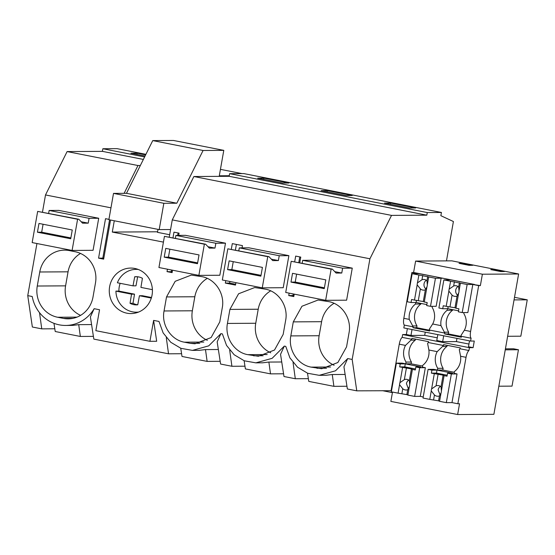 <?xml version="1.0" encoding="UTF-8"?>
<svg xmlns="http://www.w3.org/2000/svg" width="555" height="555" viewBox="0 0 555 555"><rect width="100%" height="100%" fill="white"/><g stroke="black" fill="none" stroke-linecap="round" stroke-linejoin="round"><path stroke-width="0.83" d="M108.933 219.357L105.526 218.684L98.568 258.151L102.814 258.13L109.564 219.842M102.814 258.13L103.785 258.318M42.478 212.107L45.503 194.951L67.106 151.577L102.391 151.362L143.37 159.424M67.106 151.577L137.98 165.522L140.346 165.508M181.582 353.722L168.533 353.806L93.83 339.105L90.396 316.905L94.149 308.691L99.539 309.745L95.849 330.676L149.919 341.311L153.61 320.388L158.994 321.442L163.156 332.945L170.767 342.275L180.937 348.332L192.446 350.385L208.729 345.862L220.925 333.631L222.382 333.916L226.544 345.418L234.154 354.749L244.318 360.799L255.827 362.852L272.116 358.336L284.313 346.098L285.769 346.382L289.925 357.885L297.542 367.216L307.706 373.272L319.215 375.319L335.504 370.802L347.701 358.565L343.94 366.786L347.375 388.986L356.775 390.838L391.532 390.713M307.512 373.196L308.781 381.396L333.902 386.335L346.951 386.252M284.313 346.098L280.552 354.319L283.993 376.519L295.302 378.739L308.358 378.663M244.124 360.722L245.393 368.922L270.514 373.869L283.57 373.786M220.925 333.631L217.165 341.845L220.606 364.045L231.914 366.272L244.97 366.196M180.736 348.256L182.005 356.456L207.126 361.395L220.182 361.319M53.96 323.315L55.229 331.515L80.35 336.455L93.406 336.379M72.372 325.403L65.67 325.445A35.686 33.841 -90.3 0 1 32.225 296.509L27.75 295.628L32.356 327.013L41.757 328.865L54.806 328.782M168.533 353.806L166.285 337.593M153.61 320.388L156.677 341.269L149.919 341.311M80.496 253.441A26.765 25.384 -90.3 0 0 68.057 271.818L39.752 271.992L37.275 286.026A26.765 25.384 -90.3 0 0 57.588 317.245L63.416 318.397A26.765 25.384 -90.3 0 0 68.216 318.848A26.765 25.384 -90.3 0 0 93.011 296.994L95.481 282.96A26.765 25.384 -90.3 0 0 75.168 251.734L69.347 250.589A26.765 25.384 -90.3 0 0 64.54 250.138A26.765 25.384 -90.3 0 0 39.752 271.992M80.572 315.372A26.765 25.384 -90.3 0 1 65.587 285.853L68.057 271.818M145.077 156.004L130.911 153.215L137.127 153.18L136.912 154.394M137.127 153.18L145.646 154.852M48.639 213.314L49.138 210.463L58.788 210.4L98.714 218.261L93.067 250.312L72.094 250.437L32.162 242.584L37.664 211.406L77.589 219.26L72.094 250.437M72.643 325.403L78.72 324.654L91.582 324.571M65.67 325.445A35.686 33.841 -90.3 0 0 94.149 308.691M41.757 328.865L39.509 312.659M80.35 336.455L78.72 324.654M102.391 151.362L102.855 148.733L117.015 148.643L145.909 154.332M27.75 295.628L36.935 243.52M382.464 390.678L392.413 392.635M169.657 234.737L157.419 232.33L158.064 229.381M114.281 220.772L112.29 232.066L157.641 231.789M112.29 232.066L163.42 242.119M102.855 148.733L144.605 156.94M45.503 194.951L110.965 207.827M124.126 193.327L137.98 165.522M347.701 358.565L352.168 359.446L369.921 258.776L391.532 215.395L193.882 176.518L172.272 219.891L369.921 258.776M172.272 219.891L169.254 237.047M110.535 220.037L103.639 259.15L98.568 258.151M311.14 367.126L321.761 368.728L337.891 362.498L346.556 346.868L349.033 332.84C351.856 318.848 342.116 303.876 328.713 301.615L318.091 300.019L301.962 306.242L293.297 321.872L290.82 335.907C287.996 349.9 297.744 364.864 311.14 367.126L330.565 367.008M294.691 261.724L295.683 256.098L300.761 257.097L299.769 262.723M294.226 294.136L293.803 296.564L288.725 295.565L289.155 293.137M262.258 287.851L222.326 279.991L227.821 248.82L268.981 256.667L267.753 256.674L262.258 287.851L283.223 287.719L288.877 255.668L248.945 247.814L239.302 247.87L279.227 255.723L288.877 255.668M265.332 289.148L254.703 287.546L238.581 293.775L229.909 309.406L227.439 323.433C224.615 337.426 234.356 352.397 247.752 354.659L258.38 356.254L274.503 350.032L283.168 334.401L285.645 320.367C288.468 306.374 278.728 291.403 265.332 289.148M231.31 249.25L232.302 243.624L242.445 245.622L242.056 247.856M235.917 282.668L235.486 285.09L225.337 283.092L225.767 280.67M175.415 238.255L175.914 235.403L185.557 235.341L225.49 243.194L219.835 275.252L198.87 275.377L158.938 267.524L164.44 236.347L204.365 244.2L198.87 275.377M190.185 343.33L194.992 343.788L211.115 337.558L219.78 321.928L222.257 307.9C225.08 293.907 215.34 278.936 201.944 276.674L191.315 275.079L175.193 281.302L166.521 296.932L164.051 310.966C161.227 324.959 170.968 339.931 184.364 342.185L190.185 343.33L199.786 343.274M302.184 263.195L302.69 260.344L312.333 260.281L352.265 268.134L346.611 300.193L325.639 300.317L285.714 292.464L291.208 261.287L331.141 269.14L325.639 300.317M178.668 235.382L179.064 233.155L173.986 232.156L172.994 237.783M172.529 270.195L172.099 272.623L167.027 271.624L167.457 269.196M109.633 286.651A22.748 21.576 89.7 0 1 130.709 268.072A22.748 21.576 89.7 0 1 152.063 294.996A22.748 21.576 89.7 0 1 130.987 313.575A22.748 21.576 89.7 0 1 109.633 286.651M229.631 173.666L427.281 212.551L426.816 215.18L229.166 176.303L229.631 173.666L243.784 173.583L441.433 212.468L440.864 215.694L453.407 221.528L446.47 260.885L451.846 260.85L518.62 273.99L493.881 414.321L457.639 414.536L459.54 403.749L457.847 403.762L466.034 357.316C466.713 353.854 467.678 351.592 468.933 350.51L469.433 347.687L473.11 347.659L474.275 341.041L470.598 341.068L471.098 338.238C470.224 337.169 470.057 334.908 470.598 331.453L478.674 285.624L480.373 285.61L482.385 274.212L518.62 273.99M427.281 212.551L441.433 212.468M384.462 203.095L390.671 203.054L415.626 207.965L409.417 208.007L384.462 203.095M321.074 190.622L327.284 190.587L352.238 195.499L346.029 195.533L321.074 190.622M257.686 178.155L263.896 178.12L288.85 183.025L282.641 183.067L257.686 178.155M345.127 374.452L332.265 374.528L325.91 375.284M295.302 378.739L293.054 362.533M333.902 386.335L332.265 374.528M334.041 303.314A26.765 25.384 -90.3 0 0 321.609 321.699L293.297 321.872M334.124 365.252A26.765 25.384 -90.3 0 1 319.132 335.733L321.609 321.699M356.775 390.838L352.168 359.446M390.671 203.054L390.456 204.275M426.816 215.18L391.532 215.395M229.166 176.303L193.882 176.518M407.377 328.629L406.336 334.526L402.659 334.547L402.16 337.378A7.139 2.227 -78.9 0 0 399.26 344.183L391.074 390.63M470.598 341.068L403.825 327.929L404.324 325.098A7.139 2.227 -78.9 0 1 403.825 318.313L409.278 319.389L413.156 326.839L413.003 327.714L429.639 330.988L429.792 330.107L444.853 333.069A7.139 2.227 101.1 0 1 444.354 332.195L440.968 325.625A16.171 15.339 -90.3 0 1 447.17 310.28L447.448 308.712M446.47 260.885L415.612 261.072L413.6 272.477L411.907 272.484L403.825 318.313M235.632 284.257L229.59 283.071L229.867 281.475M235.403 250.062L236.395 244.436M231.914 366.272L229.666 350.066M225.337 283.092L229.59 283.071M167.027 271.624L172.251 271.79M207.265 278.381A26.765 25.384 -90.3 0 0 194.833 296.758L166.521 296.932M207.348 340.312A26.765 25.384 -90.3 0 1 192.356 310.793L194.833 296.758M263.896 178.12L263.68 179.334M178.086 232.961L177.655 235.389M171.557 270.007L171.273 271.596M199.141 350.344L205.489 349.588L218.351 349.511M207.126 361.395L205.489 349.588M293.949 295.732L292.971 295.537L293.255 293.949M298.791 262.529L299.783 256.903M288.725 295.565L292.971 295.537M270.653 290.848A26.765 25.384 -90.3 0 0 258.221 309.232L229.909 309.406M270.736 352.786A26.765 25.384 -90.3 0 1 255.744 323.267L258.221 309.232M327.284 190.587L327.068 191.808M262.529 362.81L268.877 362.061L281.739 361.985M270.514 373.869L268.877 362.061M136.516 268.877A22.748 21.576 -90.3 0 0 134.941 269.418M135.205 312.174A22.748 21.576 -90.3 0 0 136.787 312.701M470.265 283.619L450.653 279.88L443.861 279.921L460.393 283.175L459.02 290.993A5.356 5.078 -90.3 0 1 458.659 293.026L455.974 308.233L458.902 308.809L458.368 311.813L462.204 312.569L467.865 312.534L472.811 284.465L478.674 285.624M463.987 312.555L463.813 313.554A16.171 15.339 -90.3 0 1 464.368 330.225L460.99 335.47A7.139 2.227 -78.9 0 0 461.489 336.344L471.098 338.238M473.11 347.659L468.475 346.75L469.516 340.853M451.375 373.966L447.545 373.21L447.018 376.207L444.09 375.631L441.412 390.845A5.356 5.078 -90.3 0 1 441.052 392.885L439.567 401.314L446.317 402.646L451.375 373.966L457.036 373.931L454.066 373.342L454.379 371.593A16.171 15.339 -90.3 0 0 460.581 356.248L459.29 349.657A7.139 2.227 101.1 0 1 460.095 348.776L468.933 350.51M457.036 373.931L451.978 402.611L457.847 403.762M392.517 392.059L390.866 401.404L457.639 414.536M472.811 284.465L480.373 285.61M413.6 272.477L474.511 284.458L467.15 284.5L460.393 283.175M438.568 277.389L418.956 273.643L412.164 273.684L435.453 278.27L442.814 278.221L451.215 279.873M441.121 278.235L436.168 306.298L430.507 306.332L435.453 278.27M432.289 306.325L432.116 307.317A16.171 15.339 -90.3 0 1 432.671 323.988L429.299 329.24A7.139 2.227 101.1 0 0 429.792 330.107M461.489 336.344L461.33 337.225L444.694 333.95L448.378 333.93L448.683 332.174A16.171 15.339 -90.3 0 1 452.554 310.245L452.658 309.662M448.378 333.93L461.462 336.503M437.826 334.616L436.785 340.513L442.661 341.672L443.702 335.775M442.661 341.672L456.397 341.589L456.959 338.383M456.397 341.589L468.954 344.058M437.187 351.641L442.654 346.382A7.139 2.227 101.1 0 1 443.459 345.501L428.404 342.539A7.139 2.227 101.1 0 0 427.6 343.42L428.883 350.011L437.18 351.641A16.171 15.339 -90.3 0 0 437.742 368.319L437.43 370.074L433.746 369.346L428.085 369.38L431.908 370.129L436.986 370.102L452.623 373.175L447.545 373.21M443.459 345.501L443.612 344.627L460.255 347.902L460.095 348.776M428.883 350.011A16.171 15.339 -90.3 0 1 422.681 365.356L422.376 367.112L425.345 367.694L420.288 396.374L423.222 396.95M447.17 345.328L446.983 346.355L442.654 346.382M446.983 346.355A16.171 15.339 -90.3 0 0 443.119 368.284L437.742 368.319M443.119 368.284L442.807 370.039L437.43 370.074M505.425 348.831L513.521 348.783L518.446 349.747L512.029 386.127L498.834 386.211M518.446 349.747L505.251 349.83M507.638 336.281L520.833 336.198L527.25 299.825L514.055 299.901M527.25 299.825L514.506 297.32M444.694 333.95L444.853 333.069M448.683 332.174L444.354 332.195M452.554 310.245L447.17 310.28M494.422 269.57L490.738 269.591L500.721 271.555L504.405 271.534L494.422 269.57L494.297 270.292M402.659 334.547L469.433 347.687M402.16 337.378L411.768 339.265A7.139 2.227 101.1 0 0 410.957 340.146L415.293 340.125A16.171 15.339 -90.3 0 0 411.428 362.047L411.116 363.802L422.556 366.057M428.404 342.539L428.557 341.665L411.921 338.39L411.768 339.265M406.336 334.526L410.971 335.435L424.7 335.352L437.257 337.822M404.324 325.098L413.156 326.839M415.612 261.072L482.385 274.212M462.731 263.334L459.047 263.361L469.031 265.325L472.707 265.297L462.731 263.334L462.599 264.055M415.473 339.091L415.293 340.125M411.428 362.047L406.045 362.082A16.171 15.339 -90.3 0 1 405.49 345.404L410.957 340.146M411.116 363.802L405.74 363.837L406.045 362.082M405.74 363.837L402.049 363.109L396.388 363.143L400.21 363.9L405.289 363.865L420.926 366.945L415.855 366.973L419.684 367.729L425.345 367.694M413.003 327.714L416.68 327.693L416.992 325.938L412.663 325.965M411.907 272.484L419.524 273.643M415.757 302.475L415.48 304.043L420.856 304.008L420.961 303.425M415.48 304.043A16.171 15.339 -90.3 0 0 409.278 319.389M420.856 304.008A16.171 15.339 -90.3 0 0 416.992 325.938M416.68 327.693L429.764 330.267M410.971 335.435L412.011 329.538M424.7 335.352L425.269 332.147M223.79 150.363L173.458 140.464L152.757 140.588L203.081 150.488L223.79 150.363L219.301 175.796L229.27 175.734M203.081 150.488L176.816 203.213L163.836 203.297L159.195 229.603L170.572 229.534M152.757 140.588L126.491 193.313L113.511 193.397L108.87 219.704L159.195 229.603M220.439 169.358L241.973 173.597M126.491 193.313L176.816 203.213M113.511 193.397L163.836 203.297M120.157 283.321A21.416 20.306 -90.3 0 0 118.895 291.091L115.926 291.104A21.416 20.306 -90.3 0 0 116.925 297.438A21.416 20.306 -90.3 0 0 136.357 312.201A21.416 20.306 -90.3 0 0 138.611 312.056M138.348 269.494A21.416 20.306 -90.3 0 0 136.1 269.376A21.416 20.306 -90.3 0 0 117.389 282.772L133.013 285.846L135.982 285.825L137.675 276.772M151.307 298.07L139.444 295.732L142.42 295.718L151.48 297.501M115.926 291.104L131.542 294.178L130.036 303.28A14.104 13.376 -90.3 0 0 136.315 304.889A14.104 13.376 -90.3 0 0 137.751 304.799L139.444 295.732M152.396 289.661L140.915 287.4L142.42 278.298A14.104 13.376 -90.3 0 0 136.142 276.688A14.104 13.376 -90.3 0 0 134.705 276.778L133.013 285.846M131.542 294.178L134.511 294.164L118.895 291.091M134.511 294.164L133.006 303.266L130.036 303.28M137.751 304.792A14.104 13.376 89.7 0 1 133.006 303.266M137.578 276.765L134.705 276.778M49.138 210.463L89.071 218.316L98.714 218.261M37.664 211.406L78.824 219.253L82.556 223.186L88.217 223.152L89.071 218.316M78.824 219.253L77.589 219.26M81.217 221.778L88.217 223.152M70.707 238.761L72.254 229.992L38.982 223.45L37.435 232.219L70.707 238.761M37.435 232.219L41.68 232.191L70.86 237.928M41.68 232.191L43.082 224.255M175.914 235.403L215.846 243.256L225.49 243.194M164.44 236.347L205.593 244.193L209.332 248.127L214.993 248.092L215.846 243.256M205.593 244.193L204.365 244.2M207.986 246.718L214.993 248.092M197.483 263.701L199.03 254.932L165.758 248.39L164.211 257.159L197.483 263.701M164.211 257.159L168.456 257.131L197.629 262.869M168.456 257.131L169.858 249.195M268.981 256.667L272.713 260.6L278.381 260.566L279.227 255.723M238.796 250.728L239.302 247.87M271.374 259.185L278.381 260.566M227.821 248.82L267.753 256.674M260.871 276.175L262.418 267.399L229.146 260.857L227.599 269.626L260.871 276.175M227.599 269.626L231.844 269.598L261.017 275.342M231.844 269.598L233.246 261.662M302.69 260.344L342.615 268.197L352.265 268.134M291.208 261.287L332.369 269.133L336.101 273.067L341.762 273.032L342.615 268.197M332.369 269.133L331.141 269.14M334.762 271.659L341.762 273.032M324.259 288.642L325.806 279.873L292.534 273.324L290.986 282.1L324.259 288.642M290.986 282.1L295.232 282.072L324.404 287.809M295.232 282.072L296.627 274.135M422.73 275.474L421.973 279.755A5.356 5.078 89.7 0 1 426.962 280.74L427.718 276.459M418.907 275.009L417.256 283.827A5.356 5.078 -90.3 0 0 417.173 284.868L420.364 288.871A5.356 5.078 -90.3 0 0 425.359 289.849L423.298 301.518L414.488 300.075L417.173 284.868M417.533 282.828L421.973 279.755M425.359 289.849L426.968 286.796A5.356 5.078 -90.3 0 0 427.322 284.757L426.962 280.74M426.323 280.247A5.356 5.078 -90.3 0 0 426.025 289.072M428.703 276.938L427.322 284.757M426.968 286.796L424.284 302.003L427.204 302.579L426.677 305.576L430.507 306.332M412.164 273.684L407.217 301.753L411.04 302.503L411.567 299.499L414.488 300.075M420.364 288.871L418.31 300.539M424.284 302.003L423.298 301.518M426.85 304.584L416.118 302.475L416.493 300.317M411.04 302.503L416.118 302.475M415.855 366.973L415.32 369.977L412.4 369.401L409.715 384.608L409.354 380.591A5.356 5.078 -90.3 0 0 404.366 379.606L399.926 382.686A5.356 5.078 -90.3 0 0 399.565 384.719L402.757 388.722A5.356 5.078 -90.3 0 0 407.752 389.707L406.884 394.598L407.869 395.077L409.361 386.648A5.356 5.078 -90.3 0 0 409.715 384.608M419.684 367.729L414.627 396.409L407.869 395.077M412.4 369.401L411.415 368.915L409.354 380.591M408.716 380.099A5.356 5.078 -90.3 0 0 406.447 383.644L408.418 388.93M409.361 386.648L407.752 389.707M414.627 396.409L420.288 396.374M399.565 384.719L398.081 393.155L406.884 394.598M398.081 393.155L391.331 391.823L396.388 363.143M415.501 368.978L404.762 366.869L399.683 366.897L411.415 368.915M406.42 367.937L404.366 379.606M402.604 367.472L399.926 382.686M399.683 366.897L400.21 363.9M402.757 388.722L401.896 393.62M404.762 366.869L405.289 363.865M454.42 281.711L453.664 285.991A5.356 5.078 89.7 0 1 458.659 286.97L459.408 282.689M450.604 281.246L448.953 290.064A5.356 5.078 -90.3 0 0 448.863 291.104L452.061 295.107A5.356 5.078 -90.3 0 0 457.049 296.086L454.989 307.754L446.185 306.311L448.863 291.104M449.224 289.065L453.664 285.991M459.02 290.993L458.659 286.97M458.021 286.484A5.356 5.078 -90.3 0 0 457.722 295.309M458.659 293.026L457.049 296.086M462.204 312.569L467.15 284.5M443.861 279.921L438.908 307.983L442.73 308.74L443.258 305.736L446.185 306.311M452.061 295.107L450.001 306.776M455.974 308.233L454.989 307.754M458.548 310.821L447.809 308.705L448.19 306.554M442.73 308.74L447.809 308.705M444.09 375.631L443.105 375.152L441.052 386.828A5.356 5.078 -90.3 0 0 436.057 385.843L431.617 388.916A5.356 5.078 -90.3 0 0 431.256 390.956L434.454 394.959A5.356 5.078 -90.3 0 0 439.442 395.937L438.582 400.835L439.567 401.314M441.412 390.845L441.052 386.828M440.413 386.335A5.356 5.078 -90.3 0 0 438.138 389.874L440.115 395.16M441.052 392.885L439.442 395.937M446.317 402.646L451.978 402.611M431.256 390.956L429.771 399.385L438.582 400.835M429.771 399.385L423.028 398.06L428.085 369.38M442.793 370.039L454.254 372.294M447.191 375.215L436.452 373.099L431.374 373.133L443.105 375.152M438.117 374.174L436.057 385.843M434.301 373.709L431.617 388.916M431.374 373.133L431.908 370.129M434.454 394.959L433.587 399.85M436.452 373.099L436.986 370.102M73.01 318.334L63.416 318.397M77.013 317.127L57.588 317.245M65.587 285.853L37.275 286.026M326.562 368.215L316.96 368.27M319.132 335.733L290.82 335.907M203.789 342.067L184.364 342.185M192.356 310.793L164.051 310.966M267.177 354.541L247.752 354.659M255.744 323.267L227.439 323.433M263.174 355.748L253.573 355.804M464.368 330.225L470.598 331.453M460.581 356.248L466.034 357.316M432.671 323.988L440.968 325.625M399.26 344.183L405.49 345.404M326.194 375.277L319.215 375.319M199.418 350.337L192.439 350.385M262.806 362.81L255.827 362.852M138.271 312.188L136.357 312.201M138.008 269.362L136.1 269.376"/></g></svg>
